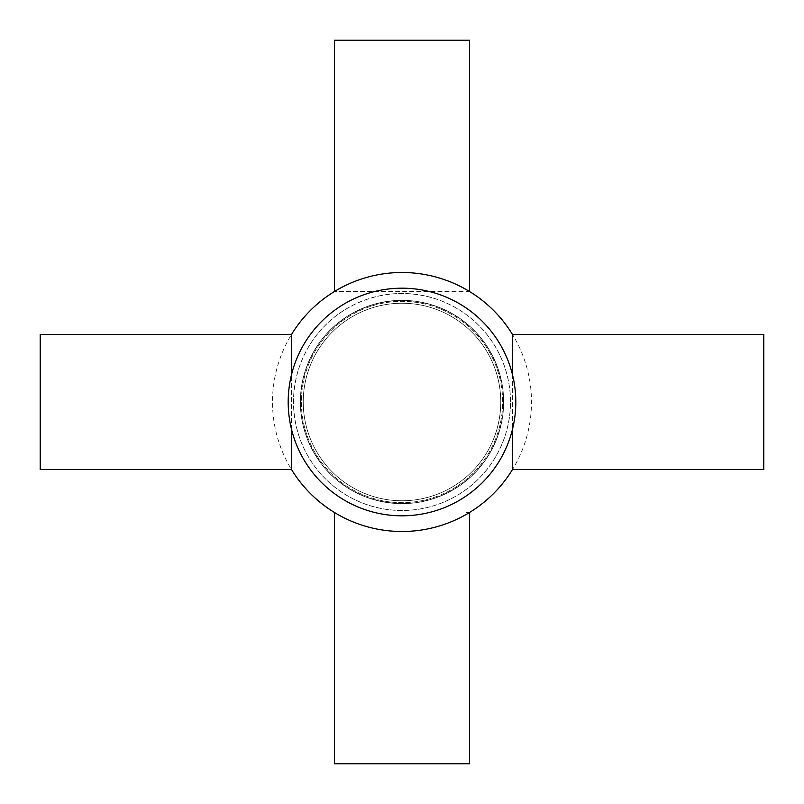 <?xml version="1.0" encoding="UTF-8"?>
<svg xmlns="http://www.w3.org/2000/svg" width="804" height="804" viewBox="0 0 804 804"><rect width="100%" height="100%" fill="white"/><g stroke="black" fill="none" stroke-linecap="round" stroke-linejoin="round"><path stroke-width="0.6" stroke-dasharray="4.02 3.01" d="M334.414 763.8L469.586 763.8M466.28 512.46L469.586 512.46A129.494 129.494 0 0 0 469.586 291.54L334.414 291.54L469.586 291.54M334.414 40.2L469.586 40.2M763.8 469.586L763.8 334.414M512.46 469.586L512.46 334.414M512.46 374.563L512.46 429.436M40.2 469.586L40.2 334.414M291.54 334.414L291.54 469.586M291.54 429.436L291.54 374.563M500.761 402A98.761 98.761 0 0 0 402 303.239A98.761 98.761 0 0 0 303.239 402A98.761 98.761 0 0 0 402 500.761A98.761 98.761 0 0 0 500.761 402A98.761 98.761 0 0 0 402 303.239A98.761 98.761 0 0 0 303.239 402A98.761 98.761 0 0 0 402 500.761A98.761 98.761 0 0 0 500.761 402A98.761 98.761 0 0 0 402 303.239A98.761 98.761 0 0 0 303.239 402A98.761 98.761 0 0 0 402 500.761A98.761 98.761 0 0 0 500.761 402A98.761 98.761 0 0 0 402 303.239A98.761 98.761 0 0 0 303.239 402A98.761 98.761 0 0 0 402 500.761A98.761 98.761 0 0 0 500.761 402A98.761 98.761 0 0 0 402 303.239A98.761 98.761 0 0 0 303.239 402A98.761 98.761 0 0 0 402 500.761A98.761 98.761 0 0 0 500.761 402A98.761 98.761 0 0 0 402 303.239A98.761 98.761 0 0 0 303.239 402A98.761 98.761 0 0 0 402 500.761A98.761 98.761 0 0 0 500.761 402A98.761 98.761 0 0 0 402 303.239A98.761 98.761 0 0 0 303.239 402A98.761 98.761 0 0 0 402 500.761A98.761 98.761 0 0 0 500.761 402A98.761 98.761 0 0 0 402 303.239A98.761 98.761 0 0 0 303.239 402A98.761 98.761 0 0 0 402 500.761A98.761 98.761 0 0 0 500.761 402A98.761 98.761 0 0 0 402 303.239A98.761 98.761 0 0 0 303.239 402A98.761 98.761 0 0 0 402 500.761A98.761 98.761 0 0 0 500.761 402A98.761 98.761 0 0 0 402 303.239A98.761 98.761 0 0 0 303.239 402A98.761 98.761 0 0 0 402 500.761A98.761 98.761 0 0 0 500.761 402M515.816 402A113.816 113.816 0 0 0 402 288.184A113.816 113.816 0 0 0 288.184 402A113.816 113.816 0 0 0 402 515.816A113.816 113.816 0 0 0 515.816 402A113.816 113.816 0 0 0 402 288.184A113.816 113.816 0 0 0 288.184 402A113.816 113.816 0 0 0 402 515.816A113.816 113.816 0 0 0 515.816 402A113.816 113.816 0 0 0 402 288.184A113.816 113.816 0 0 0 288.184 402A113.816 113.816 0 0 0 402 515.816A113.816 113.816 0 0 0 515.816 402M510.46 402A108.46 108.46 0 0 0 347.77 308.073A108.46 108.46 0 0 0 347.77 495.927A108.46 108.46 0 0 0 510.46 402A108.46 108.46 0 0 0 347.77 308.073A108.46 108.46 0 0 0 347.77 495.927A108.46 108.46 0 0 0 510.46 402M510.52 402A108.52 108.52 0 0 0 347.74 308.022A108.52 108.52 0 0 0 347.74 495.978A108.52 108.52 0 0 0 510.52 402A108.52 108.52 0 0 0 347.74 308.022A108.52 108.52 0 0 0 347.74 495.978A108.52 108.52 0 0 0 510.52 402M334.414 291.54A129.494 129.494 0 0 0 334.414 512.46M300.354 402A101.646 101.646 0 0 0 402 503.646A101.646 101.646 0 0 0 503.646 402A101.646 101.646 0 0 0 402 300.354A101.646 101.646 0 0 0 300.354 402A101.646 101.646 0 0 0 402 503.646A101.646 101.646 0 0 0 503.646 402A101.646 101.646 0 0 0 402 300.354A101.646 101.646 0 0 0 300.354 402A101.646 101.646 0 0 0 402 503.646A101.646 101.646 0 0 0 503.646 402A101.646 101.646 0 0 0 402 300.354A101.646 101.646 0 0 0 300.354 402M503.465 402A101.465 101.465 0 0 0 402 300.535A101.465 101.465 0 0 0 300.535 402A101.465 101.465 0 0 0 402 503.465A101.465 101.465 0 0 0 503.465 402M301.339 402A100.661 100.661 0 0 0 402 502.661A100.661 100.661 0 0 0 502.661 402A100.661 100.661 0 0 0 402 301.339A100.661 100.661 0 0 0 301.339 402A100.661 100.661 0 0 0 402 502.661A100.661 100.661 0 0 0 502.661 402A100.661 100.661 0 0 0 402 301.339A100.661 100.661 0 0 0 301.339 402"/><path stroke-width="1.21" d="M466.28 512.46L469.586 512.46L469.586 763.8L334.414 763.8L334.414 512.46M334.414 291.54L334.414 40.2L469.586 40.2L469.586 291.54M512.46 374.563L512.46 334.414L763.8 334.414L763.8 469.586L512.46 469.586L512.46 429.436M291.54 429.436L291.54 469.586L40.2 469.586L40.2 334.414L291.54 334.414L291.54 374.563M288.184 402A113.816 113.816 0 0 0 402 515.816A113.816 113.816 0 0 0 515.816 402A113.816 113.816 0 0 0 402 288.184A113.816 113.816 0 0 0 288.184 402M291.54 469.586A129.494 129.494 0 0 0 512.46 469.586M512.46 334.414A129.494 129.494 0 0 0 291.54 334.414"/></g></svg>
